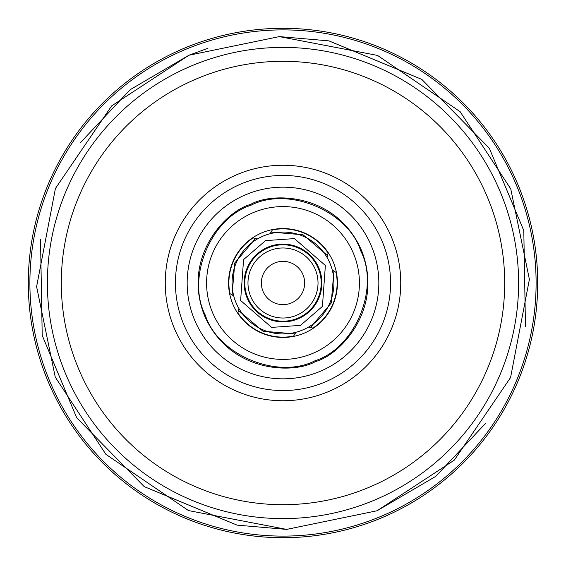 <?xml version="1.0" encoding="UTF-8"?>
<svg xmlns="http://www.w3.org/2000/svg" width="566" height="566" viewBox="0 0 566 566"><rect width="100%" height="100%" fill="white"/><g stroke="black" fill="none" stroke-linecap="round" stroke-linejoin="round"><path stroke-width="0.85" d="M228.876 283A54.124 54.124 0 0 1 252.995 237.953A54.124 54.124 0 0 0 229.909 293.535A54.124 54.124 0 0 1 228.876 283M272.465 229.909A54.124 54.124 0 0 1 328.047 252.995A54.124 54.124 0 0 0 272.465 229.909L272.465 229.909M336.091 272.465A54.124 54.124 0 0 1 313.005 328.047A54.124 54.124 0 0 0 336.091 272.465L336.091 272.465M293.535 336.091A54.124 54.124 0 0 1 237.953 313.005A54.124 54.124 0 0 0 293.535 336.091L293.535 336.091M303.206 275.232A21.65 21.65 0 0 0 275.232 262.794A21.65 21.65 0 0 0 262.794 290.768A21.65 21.65 0 0 0 290.768 303.206A21.65 21.65 0 0 0 303.206 275.232M250.306 295.558A35.021 35.021 0 0 0 295.558 315.694A35.021 35.021 0 0 0 315.694 270.442A35.021 35.021 0 0 0 270.442 250.306A35.021 35.021 0 0 0 250.306 295.558M318.665 269.296A38.205 38.205 0 0 1 296.704 318.665A38.205 38.205 0 0 1 247.335 296.704A38.205 38.205 0 0 1 269.296 247.335A38.205 38.205 0 0 1 318.665 269.296M320.901 275.26L320.448 275.43M316.33 263.374L315.878 263.544M245.552 290.57L245.099 290.74M250.122 302.456L249.67 302.626M207.927 48.287L188.903 55.249L279.342 36.606L377.508 55.418L460.123 111.679L510.751 188.903L529.394 279.342L510.582 377.508L454.321 460.123L377.098 510.751L435.756 476.367L485.458 423.481M525.481 326.893L523.791 230.61L489.335 148.278L421.79 79.382L328.995 40.908M328.74 40.858L279.406 36.606M377.098 510.751L286.658 529.394L188.492 510.582L105.877 454.321L55.249 377.098L36.606 286.658L55.418 188.492L111.679 105.877L188.903 55.249L130.194 89.676L80.464 142.632M372.966 500.747A235.597 235.597 0 0 1 65.253 372.966A235.597 235.597 0 0 1 193.034 65.253A235.597 235.597 0 0 1 500.747 193.034A235.597 235.597 0 0 1 372.966 500.747M312.177 353.623A76.41 76.41 0 0 0 353.623 253.823A76.41 76.41 0 0 0 253.823 212.377A76.41 76.41 0 0 0 212.377 312.177A76.41 76.41 0 0 0 312.177 353.623M250.894 205.295C288.122 185.995 348.104 210.906 360.705 250.894C380.005 288.122 355.094 348.104 315.106 360.705C277.878 380.005 217.896 355.094 205.295 315.106C185.995 277.878 210.906 217.896 250.894 205.295M319.592 371.572A95.831 95.831 0 0 1 194.428 319.592A95.831 95.831 0 0 1 246.408 194.428A95.831 95.831 0 0 1 371.572 246.408A95.831 95.831 0 0 1 319.592 371.572A95.831 95.831 0 0 0 371.572 246.408A95.831 95.831 0 0 0 246.408 194.428M186.348 49.072A253.108 253.108 0 0 1 516.928 186.348A253.108 253.108 0 0 1 379.652 516.928A253.108 253.108 0 0 1 49.072 379.652A253.108 253.108 0 0 1 186.348 49.072M303.786 333.317A54.442 54.442 0 0 1 232.683 303.786A54.442 54.442 0 0 1 262.214 232.683A54.442 54.442 0 0 1 333.317 262.214A54.442 54.442 0 0 1 303.786 333.317M40.519 239.107L42.209 335.39L76.665 417.722L144.21 486.618L237.005 525.092M237.26 525.142L286.594 529.394M302.449 330.077A50.94 50.94 0 0 1 235.923 302.449A50.94 50.94 0 0 1 263.551 235.923A50.94 50.94 0 0 1 330.077 263.551A50.94 50.94 0 0 1 302.449 330.077A50.94 50.94 0 0 0 330.077 263.551A50.94 50.94 0 0 0 263.551 235.923M271.277 232.117L303.022 234.777L327.318 255.393M333.883 271.277L331.223 303.022L310.607 327.318M297.843 318.927A38.87 38.87 0 0 1 247.073 297.843A38.87 38.87 0 0 1 268.157 247.073A38.87 38.87 0 0 1 318.927 268.157A38.87 38.87 0 0 1 297.843 318.927M297.773 318.75A38.686 38.686 0 0 1 247.25 297.773A38.686 38.686 0 0 1 268.227 247.25A38.686 38.686 0 0 1 318.75 268.227A38.686 38.686 0 0 1 297.773 318.75M294.723 333.883L262.978 331.223L238.682 310.607M232.117 294.723L234.777 262.978L255.393 238.682M28.3 283A254.7 254.7 0 0 0 283 537.7A254.7 254.7 0 0 0 537.7 283A254.7 254.7 0 0 0 283 28.3A254.7 254.7 0 0 0 28.3 283M198.348 78.101L198.348 78.101A221.695 221.695 0 0 0 78.101 367.652A221.695 221.695 0 0 0 367.652 487.899L367.652 487.899A221.695 221.695 0 0 0 487.899 198.348A221.695 221.695 0 0 0 198.348 78.101M238.038 174.179A117.742 117.742 0 0 1 391.821 238.038A117.742 117.742 0 0 1 327.962 391.821A117.742 117.742 0 0 1 174.179 327.962A117.742 117.742 0 0 1 238.038 174.179M324.07 382.411A107.561 107.561 0 0 0 382.411 241.93A107.561 107.561 0 0 0 241.93 183.589A107.561 107.561 0 0 0 183.589 324.07A107.561 107.561 0 0 0 324.07 382.411M315.46 361.568C293.782 374.218 229.534 373.164 204.432 315.46C181.481 256.865 226.259 210.771 250.54 204.432C272.218 191.782 336.466 192.836 361.568 250.54C384.519 309.135 339.741 355.229 315.46 361.568M300.504 325.372L271.581 327.403L240.628 300.504L243.571 259.603L265.496 240.628L294.419 238.597L325.372 265.496L322.429 306.397L300.504 325.372M293.386 336.445L295.933 332.27M308.619 327.028L313.359 328.188M336.445 272.614L332.27 270.067M327.028 257.381L328.188 252.641M272.614 229.555L270.067 233.73M257.381 238.972L252.641 237.812M229.555 293.386L233.73 295.933M238.972 308.619L237.812 313.359"/></g></svg>
